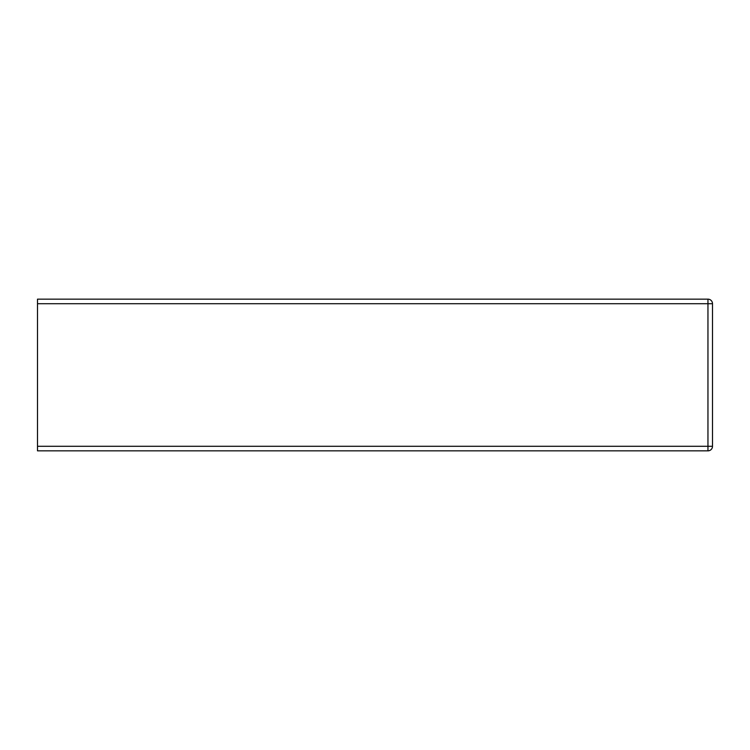 <?xml version="1.0" encoding="UTF-8"?>
<svg xmlns="http://www.w3.org/2000/svg" width="750" height="750" viewBox="0 0 750 750"><rect width="100%" height="100%" fill="white"/><g stroke="black" fill="none" stroke-linecap="round" stroke-linejoin="round"><path stroke-width="1.12" d="M37.5 303.712L707.953 303.712L707.953 450.844L37.5 450.844L37.5 299.156L707.953 299.156L707.953 303.712L712.5 303.712A4.547 4.547 0 0 0 707.953 299.156M712.5 303.712L712.5 446.288L37.5 446.288M707.953 450.844A4.547 4.547 0 0 0 712.5 446.288"/></g></svg>
